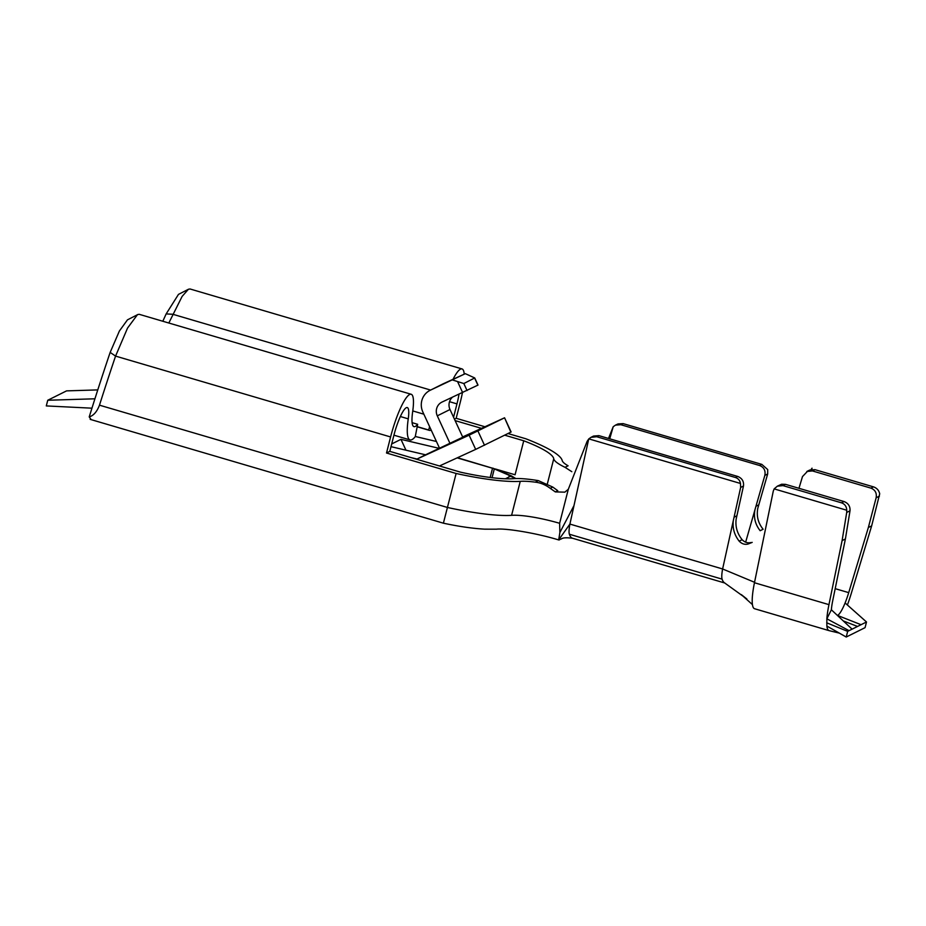 <?xml version="1.0" encoding="UTF-8"?>
<svg xmlns="http://www.w3.org/2000/svg" width="926" height="926" viewBox="0 0 926 926"><rect width="100%" height="100%" fill="white"/><g stroke="black" fill="none" stroke-linecap="round" stroke-linejoin="round"><path stroke-width="1.39" d="M871.655 525.875L868.356 527.519L876.135 497.783C876.922 493.06 875.186 489.842 870.938 488.129L812.438 470.94L806.847 471.473L809.706 470.049L814.984 469.667L873.484 486.868C876.864 488.048 878.948 490.375 879.7 493.824L871.655 525.875L851.237 593.543A40.756 8.068 -73.6 0 1 847.394 605.002M846.711 512.437L842.104 540.599L828.955 604.643L754.458 582.743L773.268 491.15L774.148 488.893L846.746 510.238L846.711 512.437L850.01 510.793C850.311 506.325 848.309 503.235 844.014 501.545L785.514 484.356L781.625 484.229L777.342 486.173L782.979 485.618L841.468 502.818C844.825 504.022 846.584 506.487 846.746 510.238M596.726 436.736L735.476 477.515C738.253 478.453 739.92 480.444 740.476 483.465L740.65 487.435L734.075 517.194L736.899 515.782L743.474 486.034C744.018 481.404 742.085 478.21 737.663 476.427L598.925 435.637L596.726 436.736L591.019 437.327L588.809 438.878L740.476 483.465M618.128 423.911L623.163 423.622L761.832 464.389L767.7 469.563L767.666 473.985L757.792 508.305C756.357 516.106 758.128 523.086 763.117 529.244L760.165 530.714C755.246 524.51 753.521 517.518 754.968 509.717L745.65 542.161M829.349 630.687A40.756 8.068 -73.6 0 1 829.198 630.664A40.756 8.068 -73.6 0 1 829.059 630.629A40.756 8.068 -73.6 0 1 826.872 626.057L826.849 618.799A40.756 8.068 -73.6 0 1 828.955 604.643M849.073 630.664L847.672 631.37L846.225 637.03L855.022 632.655L865.058 627.654L866.505 621.983L849.073 630.664L826.849 618.799L831.374 609.794A26.391 5.22 -73.6 0 1 832.74 600.592L845.403 538.955L842.104 540.599M868.356 527.519L848.714 592.64A26.391 5.22 -73.6 0 1 845.102 602.953A26.391 5.22 106.4 0 1 837.555 615.42L837.451 615.466M571.828 471.704L565.034 467.317A52.84 9.353 -165.7 0 1 553.748 458.775A74.196 13.138 14.3 0 0 523.746 440.776L504.728 435.185M508.027 433.542L525.794 438.762A92.531 16.39 14.3 0 1 562.186 460.454A45.235 8.01 14.3 0 0 568.101 465.79L565.034 467.317M454.446 419.165L456.171 418.297L484.888 426.747M481.427 428.333L455.106 420.601M798.964 488.303L802.483 476.589L807.692 471.102M510.863 432.129L504.566 417.788L511.117 431.991L475.675 449.388L469.123 435.174L417.059 459.03L410.959 457.594M439.468 465.975L475.675 449.388M439.387 447.906L438.716 448.242L439.399 447.929M391.004 446.668L425.532 454.805L462.769 437.222L450.001 409.512A10.568 10.186 63.5 0 1 452.316 397.347M425.532 454.805L417.059 459.03M469.123 435.174L504.311 417.927M504.566 417.788L462.641 436.945M456.171 418.297L460.268 402.243A39.61 7.836 106.4 0 0 462.421 392.717M412.116 422.673L417.661 424.305A34.193 6.771 106.4 0 1 413.968 426.631A34.193 6.771 106.4 0 1 412.672 411.63A39.61 7.836 106.4 0 0 411.19 394.268L139.155 314.296L137.499 314.62L127.556 328.047L115.565 356.105A2810.989 2710.066 -116.5 0 0 99.476 405.171C96.987 411.7 93.572 415.612 89.22 416.908L90.887 419.223M588.809 438.878L587.107 441.401L568.298 489.298L564.825 492.157L555.311 491.903L550.241 488.326C545.449 484.773 540.46 482.712 535.251 482.157A45.235 8.01 -165.7 0 0 520.25 481.346A92.531 16.39 -165.7 0 1 456.124 473.475L443.473 522.877M456.124 473.475L386.512 453.011L390.598 436.956A39.61 7.836 106.4 0 1 411.19 394.268M449.515 401.687L456.969 403.886L453.566 417.256M523.746 440.776L515.076 474.772L495.618 469.054M456.969 403.886A25.743 5.093 106.4 0 0 458.972 394.302M417.209 426.643L428.622 429.988A48.059 9.515 106.4 0 0 429.294 430.347A48.059 9.515 106.4 0 0 431.169 430.069M189.992 289.005L188.441 289.236L182.121 296.413L168.821 323.012M464.227 374.173A39.61 7.836 106.4 0 0 462.028 368.93A39.61 7.836 106.4 0 0 453.022 379.301M412.776 410.936L423.853 414.188M386.512 453.011L389.8 451.367L393.897 435.313A25.743 5.093 106.4 0 1 407.278 407.567A25.743 5.093 106.4 0 1 408.25 418.853A48.059 9.515 106.4 0 0 410.056 439.931A48.059 9.515 106.4 0 0 415.253 436.655L417.661 424.305M389.8 451.367L460.662 472.202A74.196 13.138 -165.7 0 0 513.861 478.661A52.84 9.353 14.3 0 1 538.319 480.629L552.776 487.064L557.765 490.687L555.311 491.903M429.629 426.736L428.622 429.988M568.298 489.298L559.628 523.294L559.871 532.531L558.702 539.846L561.353 538.92C562.869 537.682 566.712 537.474 572.893 538.319M390.598 436.956L115.565 356.105L110.159 352.401A2818.918 2717.694 -116.5 0 0 89.22 416.908M110.159 352.401L119.396 330.999L127.475 319.84L137.476 314.713M162.814 321.253L166.159 313.902L178.417 294.48M91.952 408.181L46.3 405.924L47.747 400.252L94.927 398.793M97.774 389.904L66.568 390.876L47.747 400.252M609.516 438.762L610.141 437.373L609.725 438.82M754.968 509.717L764.841 475.385C765.733 470.593 763.985 467.294 759.598 465.5L620.825 424.71L615.466 425.138L613.209 426.712L610.141 437.373M613.209 426.712L608.509 438.461M559.524 539.835L558.702 539.846L569.907 524.081A19.226 3.808 106.4 0 0 569.363 534.233A75.504 14.943 106.4 0 0 572.5 538.237L724.722 582.986M559.871 532.531L573.993 505.584L569.907 524.081L722.616 568.969L733.334 520.493C732.373 528.051 734.33 534.939 739.179 541.166C741.784 543.875 744.724 544.835 748.011 544.048L752.19 542.381M588.728 438.959L573.993 505.584M734.075 517.194L733.334 520.493M748.011 544.048L751.079 542.52C747.745 543.319 744.77 542.37 742.131 539.696C737.2 533.503 735.209 526.639 736.158 519.092L736.899 515.782M591.019 437.327L593.531 436.065L598.925 435.637M623.163 423.622L620.825 424.71M743.671 596.633L724.259 582.651A75.504 14.943 -73.6 0 1 722.083 579.132C721.539 577.245 721.713 573.854 722.616 568.969L754.493 582.269M457.155 457.861L492.528 468.267A3.959 0.706 14.3 0 1 494.299 468.892L509.312 475.397A3.959 0.706 14.3 0 1 510.434 476.219A3.959 0.706 14.3 0 1 510.319 476.334L505.422 478.777M520.25 481.346L511.592 515.342A92.531 16.39 -165.7 0 1 447.466 507.471L99.476 405.171M438.716 448.242L400.958 439.341L391.686 443.959M436.435 441.482L415.276 436.493M400.958 439.341L405.97 450.198M450.059 443.566L437.292 415.843A10.568 10.186 63.5 0 1 442.13 402.011L478.013 385.089L474.725 377.947L465.338 373.664L430.521 390.124A16.737 16.136 -116.5 0 0 430.069 390.344A16.737 16.136 -116.5 0 0 422.858 412.035L439.607 448.358M465.338 373.664L443.23 383.792A16.737 16.136 -116.5 0 0 442.778 384.012L430.069 390.344M474.725 377.947L463.833 383.538L452.629 379.996M850.01 510.793L845.403 538.955M754.458 582.743A40.756 8.068 106.4 0 0 754.563 608.729L829.059 630.629M811.674 469.424L812.044 468.186L811.639 469.436M812.044 468.186L811.083 469.54M755.963 506.279L758.788 504.878M739.179 541.166L742.131 539.696M550.241 488.326L552.776 487.064M861.053 624.703L837.324 615.35M866.505 621.983L845.102 602.953M857.545 626.451L843.285 620.929M852.094 629.159L831.374 609.794M847.672 631.37L826.698 622.793M846.225 637.03L826.872 626.057M774.148 488.893L777.342 486.173M430.613 390.066L172.803 314.273L166.159 313.902M870.938 488.129L873.484 486.868M814.984 469.667L812.438 470.94M735.476 477.515L737.663 476.427M740.65 487.435L743.474 486.034M400.356 416.526L408.25 418.853M553.748 458.775L547.428 483.58M535.251 482.157L538.319 480.629M759.598 465.5L761.832 464.389M722.083 579.132L569.363 534.233M508.883 477.052L509.312 475.397A13.867 9.179 -66.6 0 1 511.453 475.906L515.828 478.557M457.479 457.722L496.44 469.389A13.867 9.179 -66.6 0 0 494.299 468.892L492.053 477.7M490.178 477.469L492.528 468.267A13.867 2.743 106.4 0 1 493.072 468.186M510.319 476.334A13.867 13.369 63.5 0 1 514.775 478.592M511.592 515.342A45.235 8.01 -165.7 0 1 559.628 523.294M484.506 445.267L477.955 431.053M430.521 390.124L443.23 383.792M477.885 385.158L474.656 378.144M467.063 390.552L463.833 383.538M437.292 415.843L450.001 409.512M462.653 392.612L457.757 381.998M785.514 484.356L782.979 485.618M841.468 502.818L844.014 501.545M848.714 592.64L835.194 588.67M876.135 497.783L879.422 496.139M764.841 475.385L767.666 473.985M417.175 426.782L429.294 430.347M190.004 288.97L462.028 368.93M393.932 435.185L410.056 439.931M90.169 419.351L443.438 523.202C459.088 526.524 472.816 528.503 484.645 529.163L496.324 529.186M496.44 469.389L511.453 475.906M496.556 529.174C504.508 528.133 534.51 532.554 558.887 539.985M752.433 604.597L741.332 594.619L746.877 598.995M839.326 633.118L829.21 630.664M188.453 289.259L178.429 294.399M615.489 425.115L618.117 423.9"/></g></svg>
